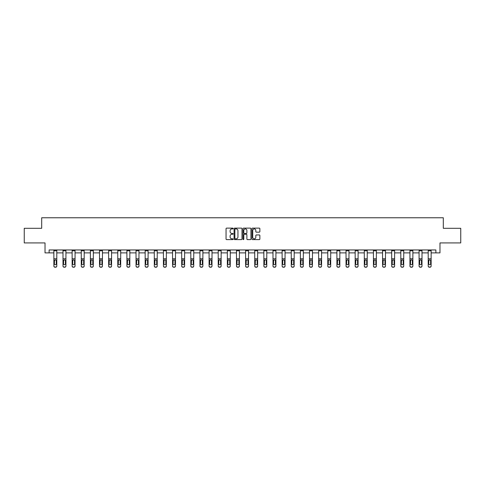 <?xml version="1.0" encoding="UTF-8"?>
<svg xmlns="http://www.w3.org/2000/svg" width="485" height="485" viewBox="0 0 485 485"><rect width="100%" height="100%" fill="white"/><g stroke="black" fill="none" stroke-linecap="round" stroke-linejoin="round"><path stroke-width="0.73" d="M233.133 228.52A0.4 0.4 0 0 0 232.733 228.114L226.628 228.114A0.576 0.576 0 0 0 226.052 228.69L226.052 239.032A0.576 0.576 0 0 0 226.628 239.608L232.733 239.608A0.4 0.4 0 0 0 233.133 239.202A0.4 0.4 0 0 0 232.733 238.802L231.945 238.802A1.837 1.837 0 0 1 230.108 236.965L230.108 236.104A1.837 1.837 0 0 1 231.945 234.261L232.733 234.261A0.4 0.4 0 0 0 233.133 233.861A0.4 0.4 0 0 0 232.733 233.461L231.945 233.461A1.837 1.837 0 0 1 230.108 231.618L230.108 230.757A1.837 1.837 0 0 1 231.945 228.92L232.733 228.92A0.4 0.4 0 0 0 233.133 228.52M259.287 232.169A0.576 0.576 0 0 0 259.863 231.594L259.863 228.69A0.576 0.576 0 0 0 259.287 228.114L252.509 228.114A0.576 0.576 0 0 0 251.933 228.69L251.933 239.032A0.576 0.576 0 0 0 252.509 239.608L259.287 239.608A0.576 0.576 0 0 0 259.863 239.032L259.863 235.528A0.576 0.576 0 0 0 259.287 234.952L256.389 234.952A0.576 0.576 0 0 0 255.813 235.528L255.813 237.268A1.534 1.534 0 0 1 254.279 238.802A1.534 1.534 0 0 1 252.74 237.268L252.74 230.46A1.534 1.534 0 0 1 254.279 228.92A1.534 1.534 0 0 1 255.813 230.46L255.813 231.594A0.576 0.576 0 0 0 256.389 232.169L259.287 232.169M49.124 252.885L49.124 249.957L435.876 249.957L435.876 252.885L439.974 252.885L439.974 242.93L460.75 242.93L460.75 228.302L443.308 228.302L443.308 217.765L41.692 217.765L41.692 228.302L24.25 228.302L24.25 242.93L45.026 242.93L45.026 252.885L53.865 252.885M241.997 228.69A0.576 0.576 0 0 0 241.421 228.114L234.643 228.114A0.576 0.576 0 0 0 234.067 228.69L234.067 239.032A0.576 0.576 0 0 0 234.643 239.608L241.421 239.608A0.576 0.576 0 0 0 241.997 239.032L241.997 228.69M243.579 228.114L250.357 228.114A0.576 0.576 0 0 1 250.933 228.69L250.933 239.032A0.576 0.576 0 0 1 250.357 239.608L247.453 239.608A0.576 0.576 0 0 1 246.883 239.032L246.883 234.837A0.576 0.576 0 0 0 246.307 234.261L244.379 234.261A0.576 0.576 0 0 0 243.809 234.837L243.809 239.202A0.4 0.4 0 0 1 243.403 239.608A0.4 0.4 0 0 1 243.003 239.202L243.003 228.69A0.576 0.576 0 0 1 243.579 228.114M56.794 252.885L62.995 252.885M65.924 252.885L72.126 252.885M75.054 252.885L81.256 252.885M84.184 252.885L90.386 252.885M93.314 252.885L99.516 252.885M102.444 252.885L108.646 252.885M111.574 252.885L117.776 252.885M120.704 252.885L126.906 252.885M129.834 252.885L136.036 252.885M138.965 252.885L145.167 252.885M148.095 252.885L154.297 252.885M157.225 252.885L163.427 252.885M166.355 252.885L172.557 252.885M175.485 252.885L181.687 252.885M184.615 252.885L190.817 252.885M193.745 252.885L199.947 252.885M202.875 252.885L209.083 252.885M212.006 252.885L218.214 252.885M221.136 252.885L227.344 252.885M230.266 252.885L236.474 252.885M239.396 252.885L245.604 252.885M248.526 252.885L254.734 252.885M257.656 252.885L263.864 252.885M266.786 252.885L272.994 252.885M275.916 252.885L282.125 252.885M285.053 252.885L291.255 252.885M294.183 252.885L300.385 252.885M303.313 252.885L309.515 252.885M312.443 252.885L318.645 252.885M321.573 252.885L327.775 252.885M330.703 252.885L336.905 252.885M339.833 252.885L346.035 252.885M348.964 252.885L355.166 252.885M358.094 252.885L364.296 252.885M367.224 252.885L373.426 252.885M376.354 252.885L382.556 252.885M385.484 252.885L391.686 252.885M394.614 252.885L400.816 252.885M403.744 252.885L409.946 252.885M412.874 252.885L419.076 252.885M422.005 252.885L428.207 252.885M431.135 252.885L435.876 252.885M235.273 228.92A0.4 0.4 0 0 0 234.873 229.32L234.873 238.402A0.4 0.4 0 0 0 235.273 238.802L236.11 238.802A1.837 1.837 0 0 0 237.947 236.965L237.947 230.757A1.837 1.837 0 0 0 236.11 228.92L235.273 228.92M246.883 230.484A1.534 1.534 0 0 0 245.343 228.95A1.534 1.534 0 0 0 243.809 230.484L243.809 232.885A0.576 0.576 0 0 0 244.379 233.461L246.307 233.461A0.576 0.576 0 0 0 246.883 232.885L246.883 230.484M53.865 250.769L56.794 250.769L56.794 249.969L53.865 249.969L53.865 265.889A1.17 1.164 -0 0 0 55.035 267.053L55.035 267.235A1.17 1.164 180 0 1 53.865 266.071L53.865 266.071A1.17 1.164 180 0 0 55.035 267.235L55.623 267.053A1.17 1.164 -0 0 0 56.794 265.889L56.794 266.071A1.17 1.164 180 0 1 55.623 267.235M56.794 260.469L56.794 266.071M56.266 263.798L56.266 260.718L56.266 263.798A0.934 0.928 180 0 1 55.326 264.725A0.934 0.928 180 0 0 56.266 263.798M54.393 263.979L54.393 263.798A0.934 0.928 180 0 0 55.326 264.725M54.393 263.798L54.496 260.287L55.326 259.772L56.163 260.287L55.326 259.772L54.393 260.645M56.794 250.769L56.794 265.889M55.035 267.053L55.623 267.053M56.794 260.287L56.163 260.287L56.266 260.718M62.995 250.769L65.924 250.769L65.924 249.969L62.995 249.969L62.995 265.889A1.17 1.164 -0 0 0 64.165 267.053L64.165 267.235A1.17 1.164 180 0 1 62.995 266.071L62.995 266.071A1.17 1.164 180 0 0 64.165 267.235L64.754 267.053A1.17 1.164 -0 0 0 65.924 265.889L65.924 266.071A1.17 1.164 180 0 1 64.754 267.235M65.924 260.469L65.924 266.071M65.396 263.798L65.396 260.718L65.396 263.798A0.934 0.928 180 0 1 64.456 264.725A0.934 0.928 180 0 0 65.396 263.798M63.523 263.979L63.523 263.798A0.934 0.928 180 0 0 64.456 264.725M63.523 263.798L63.626 260.287L64.456 259.772L65.293 260.287L64.456 259.772L63.523 260.645M72.126 250.769L75.054 250.769L75.054 249.969L72.126 249.969L72.126 265.889A1.17 1.164 -0 0 0 73.296 267.053L73.296 267.235A1.17 1.164 180 0 1 72.126 266.071L72.126 266.071A1.17 1.164 180 0 0 73.296 267.235L73.884 267.053A1.17 1.164 -0 0 0 75.054 265.889L75.054 266.071A1.17 1.164 180 0 1 73.884 267.235M75.054 260.469L75.054 266.071M74.526 263.798L74.526 260.718L74.526 263.798A0.934 0.928 180 0 1 73.587 264.725A0.934 0.928 180 0 0 74.526 263.798M72.653 263.979L72.653 263.798A0.934 0.928 180 0 0 73.587 264.725M72.653 263.798L72.756 260.287L73.587 259.772L74.423 260.287L73.587 259.772L72.653 260.645M65.924 250.769L65.924 265.889M64.165 267.053L64.754 267.053M65.924 260.287L65.293 260.287L65.396 260.718M75.054 250.769L75.054 265.889M73.296 267.053L73.884 267.053M75.054 260.287L74.423 260.287L74.526 260.718M81.256 250.769L84.184 250.769L84.184 249.969L81.256 249.969L81.256 265.889A1.17 1.164 -0 0 0 82.426 267.053L82.426 267.235A1.17 1.164 180 0 1 81.256 266.071L81.256 266.071A1.17 1.164 180 0 0 82.426 267.235L83.014 267.053A1.17 1.164 -0 0 0 84.184 265.889L84.184 266.071A1.17 1.164 180 0 1 83.014 267.235M84.184 260.469L84.184 266.071M83.656 263.798L83.656 260.718L83.656 263.798A0.934 0.928 180 0 1 82.717 264.725A0.934 0.928 180 0 0 83.656 263.798M81.783 263.979L81.783 263.798A0.934 0.928 180 0 0 82.717 264.725M81.783 263.798L81.886 260.287L82.717 259.772L83.553 260.287L82.717 259.772L81.783 260.645M90.386 250.769L93.314 250.769L93.314 249.969L90.386 249.969L90.386 265.889A1.17 1.164 -0 0 0 91.556 267.053L91.556 267.235A1.17 1.164 180 0 1 90.386 266.071L90.386 266.071A1.17 1.164 180 0 0 91.556 267.235L92.144 267.053A1.17 1.164 -0 0 0 93.314 265.889L93.314 266.071A1.17 1.164 180 0 1 92.144 267.235M93.314 260.469L93.314 266.071M92.787 263.798L92.787 260.718L92.787 263.798A0.934 0.928 180 0 1 91.847 264.725A0.934 0.928 180 0 0 92.787 263.798M90.913 263.979L90.913 263.798A0.934 0.928 180 0 0 91.847 264.725M90.913 263.798L91.016 260.287L91.847 259.772L92.683 260.287L91.847 259.772L90.913 260.645M99.516 250.769L102.444 250.769L102.444 249.969L99.516 249.969L99.516 265.889A1.17 1.164 -0 0 0 100.686 267.053L100.686 267.235A1.17 1.164 180 0 1 99.516 266.071L99.516 266.071A1.17 1.164 180 0 0 100.686 267.235L101.274 267.053A1.17 1.164 -0 0 0 102.444 265.889L102.444 266.071A1.17 1.164 180 0 1 101.274 267.235M102.444 260.469L102.444 266.071M101.917 263.798L101.917 260.718L101.917 263.798A0.934 0.928 180 0 1 100.977 264.725A0.934 0.928 180 0 0 101.917 263.798M100.043 263.979L100.043 263.798A0.934 0.928 180 0 0 100.977 264.725M100.043 263.798L100.146 260.287L100.977 259.772L101.814 260.287L100.977 259.772L100.043 260.645M84.184 250.769L84.184 265.889M82.426 267.053L83.014 267.053M84.184 260.287L83.553 260.287L83.656 260.718M93.314 250.769L93.314 265.889M91.556 267.053L92.144 267.053M93.314 260.287L92.683 260.287L92.787 260.718M102.444 250.769L102.444 265.889M100.686 267.053L101.274 267.053M102.444 260.287L101.814 260.287L101.917 260.718M108.646 250.769L111.574 250.769L111.574 249.969L108.646 249.969L108.646 265.889A1.17 1.164 -0 0 0 109.816 267.053L109.816 267.235A1.17 1.164 180 0 1 108.646 266.071L108.646 266.071A1.17 1.164 180 0 0 109.816 267.235L110.404 267.053A1.17 1.164 -0 0 0 111.574 265.889L111.574 266.071A1.17 1.164 180 0 1 110.404 267.235M111.574 260.469L111.574 266.071M111.047 263.798L111.047 260.718L111.047 263.798A0.934 0.928 180 0 1 110.113 264.725A0.934 0.928 180 0 0 111.047 263.798M109.174 263.979L109.174 263.798A0.934 0.928 180 0 0 110.113 264.725M109.174 263.798L109.277 260.287L110.113 259.772L110.944 260.287L110.113 259.772L109.174 260.645M111.574 250.769L111.574 265.889M109.816 267.053L110.404 267.053M111.574 260.287L110.944 260.287L111.047 260.718M117.776 250.769L120.704 250.769L120.704 249.969L117.776 249.969L117.776 265.889A1.17 1.164 -0 0 0 118.946 267.053L118.946 267.235A1.17 1.164 180 0 1 117.776 266.071L117.776 266.071A1.17 1.164 180 0 0 118.946 267.235L119.534 267.053A1.17 1.164 -0 0 0 120.704 265.889L120.704 266.071A1.17 1.164 180 0 1 119.534 267.235M120.704 260.469L120.704 266.071M120.177 263.798L120.177 260.718L120.177 263.798A0.934 0.928 180 0 1 119.243 264.725A0.934 0.928 180 0 0 120.177 263.798M118.304 263.979L118.304 263.798A0.934 0.928 180 0 0 119.243 264.725M118.304 263.798L118.407 260.287L119.243 259.772L120.074 260.287L119.243 259.772L118.304 260.645M120.704 250.769L120.704 265.889M118.946 267.053L119.534 267.053M120.704 260.287L120.074 260.287L120.177 260.718M126.906 250.769L129.834 250.769L129.834 249.969L126.906 249.969L126.906 265.889A1.17 1.164 -0 0 0 128.076 267.053L128.076 267.235A1.17 1.164 180 0 1 126.906 266.071L126.906 266.071A1.17 1.164 180 0 0 128.076 267.235L128.664 267.053A1.17 1.164 -0 0 0 129.834 265.889L129.834 266.071A1.17 1.164 180 0 1 128.664 267.235M129.834 260.469L129.834 266.071M129.307 263.798L129.307 260.718L129.307 263.798A0.934 0.928 180 0 1 128.373 264.725A0.934 0.928 180 0 0 129.307 263.798M127.434 263.979L127.434 263.798A0.934 0.928 180 0 0 128.373 264.725M127.434 263.798L127.537 260.287L128.373 259.772L129.204 260.287L128.373 259.772L127.434 260.645M129.834 250.769L129.834 265.889M128.076 267.053L128.664 267.053M129.834 260.287L129.204 260.287L129.307 260.718M136.036 250.769L138.965 250.769L138.965 249.969L136.036 249.969L136.036 265.889A1.17 1.164 -0 0 0 137.206 267.053L137.206 267.235A1.17 1.164 180 0 1 136.036 266.071L136.036 266.071A1.17 1.164 180 0 0 137.206 267.235L137.795 267.053A1.17 1.164 -0 0 0 138.965 265.889L138.965 266.071A1.17 1.164 180 0 1 137.795 267.235M138.965 260.469L138.965 266.071M138.437 263.798L138.437 260.718L138.437 263.798A0.934 0.928 180 0 1 137.504 264.725A0.934 0.928 180 0 0 138.437 263.798M136.564 263.979L136.564 263.798A0.934 0.928 180 0 0 137.504 264.725M136.564 263.798L136.667 260.287L137.504 259.772L138.334 260.287L137.504 259.772L136.564 260.645M138.965 250.769L138.965 265.889M137.206 267.053L137.795 267.053M138.965 260.287L138.334 260.287L138.437 260.718M145.167 250.769L148.095 250.769L148.095 249.969L145.167 249.969L145.167 265.889A1.17 1.164 -0 0 0 146.337 267.053L146.337 267.235A1.17 1.164 180 0 1 145.167 266.071L145.167 266.071A1.17 1.164 180 0 0 146.337 267.235L146.925 267.053A1.17 1.164 -0 0 0 148.095 265.889L148.095 266.071A1.17 1.164 180 0 1 146.925 267.235M148.095 260.469L148.095 266.071M147.567 263.798L147.567 260.718L147.567 263.798A0.934 0.928 180 0 1 146.634 264.725A0.934 0.928 180 0 0 147.567 263.798M145.694 263.979L145.694 263.798A0.934 0.928 180 0 0 146.634 264.725M145.694 263.798L145.797 260.287L146.634 259.772L147.464 260.287L146.634 259.772L145.694 260.645M148.095 250.769L148.095 265.889M146.337 267.053L146.925 267.053M148.095 260.287L147.464 260.287L147.567 260.718M154.297 250.769L157.225 250.769L157.225 249.969L154.297 249.969L154.297 265.889A1.17 1.164 -0 0 0 155.467 267.053L155.467 267.235A1.17 1.164 180 0 1 154.297 266.071L154.297 266.071A1.17 1.164 180 0 0 155.467 267.235L156.055 267.053A1.17 1.164 -0 0 0 157.225 265.889L157.225 266.071A1.17 1.164 180 0 1 156.055 267.235M157.225 260.469L157.225 266.071M156.697 263.798L156.697 260.718L156.697 263.798A0.934 0.928 180 0 1 155.764 264.725A0.934 0.928 180 0 0 156.697 263.798M154.824 263.979L154.824 263.798A0.934 0.928 180 0 0 155.764 264.725M154.824 263.798L154.927 260.287L155.764 259.772L156.594 260.287L155.764 259.772L154.824 260.645M157.225 250.769L157.225 265.889M155.467 267.053L156.055 267.053M157.225 260.287L156.594 260.287L156.697 260.718M163.427 250.769L166.355 250.769L166.355 249.969L163.427 249.969L163.427 265.889A1.17 1.164 -0 0 0 164.597 267.053L164.597 267.235A1.17 1.164 180 0 1 163.427 266.071L163.427 266.071A1.17 1.164 180 0 0 164.597 267.235L165.185 267.053A1.17 1.164 -0 0 0 166.355 265.889L166.355 266.071A1.17 1.164 180 0 1 165.185 267.235M166.355 260.469L166.355 266.071M165.828 263.798L165.828 260.718L165.828 263.798A0.934 0.928 180 0 1 164.894 264.725A0.934 0.928 180 0 0 165.828 263.798M163.954 263.979L163.954 263.798A0.934 0.928 180 0 0 164.894 264.725M163.954 263.798L164.057 260.287L164.894 259.772L165.725 260.287L164.894 259.772L163.954 260.645M166.355 250.769L166.355 265.889M164.597 267.053L165.185 267.053M166.355 260.287L165.725 260.287L165.828 260.718M172.557 250.769L175.485 250.769L175.485 249.969L172.557 249.969L172.557 265.889A1.17 1.164 -0 0 0 173.727 267.053L173.727 267.235A1.17 1.164 180 0 1 172.557 266.071L172.557 266.071A1.17 1.164 180 0 0 173.727 267.235L174.315 267.053A1.17 1.164 -0 0 0 175.485 265.889L175.485 266.071A1.17 1.164 180 0 1 174.315 267.235M175.485 260.469L175.485 266.071M174.958 263.798L174.958 260.718L174.958 263.798A0.934 0.928 180 0 1 174.024 264.725A0.934 0.928 180 0 0 174.958 263.798M173.084 263.979L173.084 263.798A0.934 0.928 180 0 0 174.024 264.725M173.084 263.798L173.187 260.287L174.024 259.772L174.855 260.287L174.024 259.772L173.084 260.645M175.485 250.769L175.485 265.889M173.727 267.053L174.315 267.053M175.485 260.287L174.855 260.287L174.958 260.718M181.687 250.769L184.615 250.769L184.615 249.969L181.687 249.969L181.687 265.889A1.17 1.164 -0 0 0 182.863 267.053L182.863 267.235A1.17 1.164 180 0 1 181.687 266.071L181.687 266.071A1.17 1.164 180 0 0 182.863 267.235L183.445 267.053A1.17 1.164 -0 0 0 184.615 265.889L184.615 266.071A1.17 1.164 180 0 1 183.445 267.235M184.615 260.469L184.615 266.071M184.088 263.798L184.088 260.718L184.088 263.798A0.934 0.928 180 0 1 183.154 264.725A0.934 0.928 180 0 0 184.088 263.798M182.214 263.979L182.214 263.798A0.934 0.928 180 0 0 183.154 264.725M182.214 263.798L182.318 260.287L183.154 259.772L183.985 260.287L183.154 259.772L182.214 260.645M184.615 250.769L184.615 265.889M182.863 267.053L183.445 267.053M184.615 260.287L183.985 260.287L184.088 260.718M190.817 250.769L193.745 250.769L193.745 249.969L190.817 249.969L190.817 265.889A1.17 1.164 -0 0 0 191.993 267.053L191.993 267.235A1.17 1.164 180 0 1 190.817 266.071L190.817 266.071A1.17 1.164 180 0 0 191.993 267.235L192.575 267.053A1.17 1.164 -0 0 0 193.745 265.889L193.745 266.071A1.17 1.164 180 0 1 192.575 267.235M193.745 260.469L193.745 266.071M193.218 263.798L193.218 260.718L193.218 263.798A0.934 0.928 180 0 1 192.284 264.725A0.934 0.928 180 0 0 193.218 263.798M191.345 263.979L191.345 263.798A0.934 0.928 180 0 0 192.284 264.725M191.345 263.798L191.448 260.287L192.284 259.772L193.115 260.287L192.284 259.772L191.345 260.645M193.745 250.769L193.745 265.889M191.993 267.053L192.575 267.053M193.745 260.287L193.115 260.287L193.218 260.718M199.947 250.769L202.875 250.769L202.875 249.969L199.947 249.969L199.947 265.889A1.17 1.164 -0 0 0 201.123 267.053L201.123 267.235A1.17 1.164 180 0 1 199.947 266.071L199.947 266.071A1.17 1.164 180 0 0 201.123 267.235L201.705 267.053A1.17 1.164 -0 0 0 202.875 265.889L202.875 266.071A1.17 1.164 180 0 1 201.705 267.235M202.875 260.469L202.875 266.071M202.348 263.798L202.348 260.718L202.348 263.798A0.934 0.928 180 0 1 201.414 264.725A0.934 0.928 180 0 0 202.348 263.798M200.475 263.979L200.475 263.798A0.934 0.928 180 0 0 201.414 264.725M200.475 263.798L200.578 260.287L201.414 259.772L202.245 260.287L201.414 259.772L200.475 260.645M202.875 250.769L202.875 265.889M201.123 267.053L201.705 267.053M202.875 260.287L202.245 260.287L202.348 260.718M209.083 250.769L212.006 250.769L212.006 249.969L209.083 249.969L209.083 265.889A1.17 1.164 -0 0 0 210.254 267.053L210.254 267.235A1.17 1.164 180 0 1 209.083 266.071L209.083 266.071A1.17 1.164 180 0 0 210.254 267.235L210.836 267.053A1.17 1.164 -0 0 0 212.006 265.889L212.006 266.071A1.17 1.164 180 0 1 210.836 267.235M212.006 260.469L212.006 266.071M211.478 263.798L211.478 260.718L211.478 263.798A0.934 0.928 180 0 1 210.545 264.725A0.934 0.928 180 0 0 211.478 263.798M209.605 263.979L209.605 263.798A0.934 0.928 180 0 0 210.545 264.725M209.605 263.798L209.714 260.287L210.545 259.772L211.375 260.287L210.545 259.772L209.605 260.645M212.006 250.769L212.006 265.889M210.254 267.053L210.836 267.053M212.006 260.287L211.375 260.287L211.478 260.718M218.214 250.769L221.136 250.769L221.136 249.969L218.214 249.969L218.214 265.889A1.17 1.164 -0 0 0 219.384 267.053L219.384 267.235A1.17 1.164 180 0 1 218.214 266.071L218.214 266.071A1.17 1.164 180 0 0 219.384 267.235L219.966 267.053A1.17 1.164 -0 0 0 221.136 265.889L221.136 266.071A1.17 1.164 180 0 1 219.966 267.235M221.136 260.469L221.136 266.071M220.608 263.798L220.608 260.718L220.608 263.798A0.934 0.928 180 0 1 219.675 264.725A0.934 0.928 180 0 0 220.608 263.798M218.735 263.979L218.735 263.798A0.934 0.928 180 0 0 219.675 264.725M218.735 263.798L218.844 260.287L219.675 259.772L220.505 260.287L219.675 259.772L218.735 260.645M221.136 250.769L221.136 265.889M219.384 267.053L219.966 267.053M221.136 260.287L220.505 260.287L220.608 260.718M227.344 250.769L230.266 250.769L230.266 249.969L227.344 249.969L227.344 265.889A1.17 1.164 -0 0 0 228.514 267.053L228.514 267.235A1.17 1.164 180 0 1 227.344 266.071L227.344 266.071A1.17 1.164 180 0 0 228.514 267.235L229.096 267.053A1.17 1.164 -0 0 0 230.266 265.889L230.266 266.071A1.17 1.164 180 0 1 229.096 267.235M230.266 260.469L230.266 266.071M229.738 263.798L229.738 260.718L229.738 263.798A0.934 0.928 180 0 1 228.805 264.725A0.934 0.928 180 0 0 229.738 263.798M227.865 263.979L227.865 263.798A0.934 0.928 180 0 0 228.805 264.725M227.865 263.798L227.974 260.287L228.805 259.772L229.635 260.287L228.805 259.772L227.865 260.645M230.266 250.769L230.266 265.889M228.514 267.053L229.096 267.053M230.266 260.287L229.635 260.287L229.738 260.718M236.474 250.769L239.396 250.769L239.396 249.969L236.474 249.969L236.474 265.889A1.17 1.164 -0 0 0 237.644 267.053L237.644 267.235A1.17 1.164 180 0 1 236.474 266.071L236.474 266.071A1.17 1.164 180 0 0 237.644 267.235L238.226 267.053A1.17 1.164 -0 0 0 239.396 265.889L239.396 266.071A1.17 1.164 180 0 1 238.226 267.235M239.396 260.469L239.396 266.071M238.869 263.798L238.869 260.718L238.869 263.798A0.934 0.928 180 0 1 237.935 264.725A0.934 0.928 180 0 0 238.869 263.798M237.001 263.979L237.001 263.798A0.934 0.928 180 0 0 237.935 264.725M237.001 263.798L237.104 260.287L237.935 259.772L238.765 260.287L237.935 259.772L237.001 260.645M239.396 250.769L239.396 265.889M237.644 267.053L238.226 267.053M239.396 260.287L238.765 260.287L238.869 260.718M245.604 250.769L248.526 250.769L248.526 249.969L245.604 249.969L245.604 265.889A1.17 1.164 -0 0 0 246.774 267.053L246.774 267.235A1.17 1.164 180 0 1 245.604 266.071L245.604 266.071A1.17 1.164 180 0 0 246.774 267.235L247.356 267.053A1.17 1.164 -0 0 0 248.526 265.889L248.526 266.071A1.17 1.164 180 0 1 247.356 267.235M248.526 260.469L248.526 266.071M247.999 263.798L247.999 260.718L247.999 263.798A0.934 0.928 180 0 1 247.065 264.725A0.934 0.928 180 0 0 247.999 263.798M246.131 263.979L246.131 263.798A0.934 0.928 180 0 0 247.065 264.725M246.131 263.798L246.234 260.287L247.065 259.772L247.896 260.287L247.065 259.772L246.131 260.645M248.526 250.769L248.526 265.889M246.774 267.053L247.356 267.053M248.526 260.287L247.896 260.287L247.999 260.718M254.734 250.769L257.656 250.769L257.656 249.969L254.734 249.969L254.734 265.889A1.17 1.164 -0 0 0 255.904 267.053L255.904 267.235A1.17 1.164 180 0 1 254.734 266.071L254.734 266.071A1.17 1.164 180 0 0 255.904 267.235L256.486 267.053A1.17 1.164 -0 0 0 257.656 265.889L257.656 266.071A1.17 1.164 180 0 1 256.486 267.235M257.656 260.469L257.656 266.071M257.135 263.798L257.135 260.718L257.135 263.798A0.934 0.928 180 0 1 256.195 264.725A0.934 0.928 180 0 0 257.135 263.798M255.262 263.979L255.262 263.798A0.934 0.928 180 0 0 256.195 264.725M255.262 263.798L255.365 260.287L256.195 259.772L257.026 260.287L256.195 259.772L255.262 260.645M257.656 250.769L257.656 265.889M255.904 267.053L256.486 267.053M257.656 260.287L257.026 260.287L257.135 260.718M263.864 250.769L266.786 250.769L266.786 249.969L263.864 249.969L263.864 265.889A1.17 1.164 -0 0 0 265.034 267.053L265.034 267.235A1.17 1.164 180 0 1 263.864 266.071L263.864 266.071A1.17 1.164 180 0 0 265.034 267.235L265.616 267.053A1.17 1.164 -0 0 0 266.786 265.889L266.786 266.071A1.17 1.164 180 0 1 265.616 267.235M266.786 260.469L266.786 266.071M266.265 263.798L266.265 260.718L266.265 263.798A0.934 0.928 180 0 1 265.325 264.725A0.934 0.928 180 0 0 266.265 263.798M264.392 263.979L264.392 263.798A0.934 0.928 180 0 0 265.325 264.725M264.392 263.798L264.495 260.287L265.325 259.772L266.156 260.287L265.325 259.772L264.392 260.645M266.786 250.769L266.786 265.889M265.034 267.053L265.616 267.053M266.786 260.287L266.156 260.287L266.265 260.718M272.994 250.769L275.916 250.769L275.916 249.969L272.994 249.969L272.994 265.889A1.17 1.164 -0 0 0 274.164 267.053L274.164 267.235A1.17 1.164 180 0 1 272.994 266.071L272.994 266.071A1.17 1.164 180 0 0 274.164 267.235L274.746 267.053A1.17 1.164 -0 0 0 275.916 265.889L275.916 266.071A1.17 1.164 180 0 1 274.746 267.235M275.916 260.469L275.916 266.071M275.395 263.798L275.395 260.718L275.395 263.798A0.934 0.928 180 0 1 274.455 264.725A0.934 0.928 180 0 0 275.395 263.798M273.522 263.979L273.522 263.798A0.934 0.928 180 0 0 274.455 264.725M273.522 263.798L273.625 260.287L274.455 259.772L275.286 260.287L274.455 259.772L273.522 260.645M275.916 250.769L275.916 265.889M274.164 267.053L274.746 267.053M275.916 260.287L275.286 260.287L275.395 260.718M282.125 250.769L285.053 250.769L285.053 249.969L282.125 249.969L282.125 265.889A1.17 1.164 -0 0 0 283.295 267.053L283.295 267.235A1.17 1.164 180 0 1 282.125 266.071L282.125 266.071A1.17 1.164 180 0 0 283.295 267.235L283.877 267.053A1.17 1.164 -0 0 0 285.053 265.889L285.053 266.071A1.17 1.164 180 0 1 283.877 267.235M285.053 260.469L285.053 266.071M284.525 263.798L284.525 260.718L284.525 263.798A0.934 0.928 180 0 1 283.586 264.725A0.934 0.928 180 0 0 284.525 263.798M282.652 263.979L282.652 263.798A0.934 0.928 180 0 0 283.586 264.725M282.652 263.798L282.755 260.287L283.586 259.772L284.422 260.287L283.586 259.772L282.652 260.645M285.053 250.769L285.053 265.889M283.295 267.053L283.877 267.053M285.053 260.287L284.422 260.287L284.525 260.718M291.255 250.769L294.183 250.769L294.183 249.969L291.255 249.969L291.255 265.889A1.17 1.164 -0 0 0 292.425 267.053L292.425 267.235A1.17 1.164 180 0 1 291.255 266.071L291.255 266.071A1.17 1.164 180 0 0 292.425 267.235L293.007 267.053A1.17 1.164 -0 0 0 294.183 265.889L294.183 266.071A1.17 1.164 180 0 1 293.007 267.235M294.183 260.469L294.183 266.071M293.655 263.798L293.655 260.718L293.655 263.798A0.934 0.928 180 0 1 292.716 264.725A0.934 0.928 180 0 0 293.655 263.798M291.782 263.979L291.782 263.798A0.934 0.928 180 0 0 292.716 264.725M291.782 263.798L291.885 260.287L292.716 259.772L293.552 260.287L292.716 259.772L291.782 260.645M294.183 250.769L294.183 265.889M292.425 267.053L293.007 267.053M294.183 260.287L293.552 260.287L293.655 260.718M300.385 250.769L303.313 250.769L303.313 249.969L300.385 249.969L300.385 265.889A1.17 1.164 -0 0 0 301.555 267.053L301.555 267.235A1.17 1.164 180 0 1 300.385 266.071L300.385 266.071A1.17 1.164 180 0 0 301.555 267.235L302.137 267.053A1.17 1.164 -0 0 0 303.313 265.889L303.313 266.071A1.17 1.164 180 0 1 302.137 267.235M303.313 260.469L303.313 266.071M302.785 263.798L302.785 260.718L302.785 263.798A0.934 0.928 180 0 1 301.846 264.725A0.934 0.928 180 0 0 302.785 263.798M300.912 263.979L300.912 263.798A0.934 0.928 180 0 0 301.846 264.725M300.912 263.798L301.015 260.287L301.846 259.772L302.682 260.287L301.846 259.772L300.912 260.645M303.313 250.769L303.313 265.889M301.555 267.053L302.137 267.053M303.313 260.287L302.682 260.287L302.785 260.718M309.515 250.769L312.443 250.769L312.443 249.969L309.515 249.969L309.515 265.889A1.17 1.164 -0 0 0 310.685 267.053L310.685 267.235A1.17 1.164 180 0 1 309.515 266.071L309.515 266.071A1.17 1.164 180 0 0 310.685 267.235L311.273 267.053A1.17 1.164 -0 0 0 312.443 265.889L312.443 266.071A1.17 1.164 180 0 1 311.273 267.235M312.443 260.469L312.443 266.071M311.916 263.798L311.916 260.718L311.916 263.798A0.934 0.928 180 0 1 310.976 264.725A0.934 0.928 180 0 0 311.916 263.798M310.042 263.979L310.042 263.798A0.934 0.928 180 0 0 310.976 264.725M310.042 263.798L310.145 260.287L310.976 259.772L311.813 260.287L310.976 259.772L310.042 260.645M312.443 250.769L312.443 265.889M310.685 267.053L311.273 267.053M312.443 260.287L311.813 260.287L311.916 260.718M318.645 250.769L321.573 250.769L321.573 249.969L318.645 249.969L318.645 265.889A1.17 1.164 -0 0 0 319.815 267.053L319.815 267.235A1.17 1.164 180 0 1 318.645 266.071L318.645 266.071A1.17 1.164 180 0 0 319.815 267.235L320.403 267.053A1.17 1.164 -0 0 0 321.573 265.889L321.573 266.071A1.17 1.164 180 0 1 320.403 267.235M321.573 260.469L321.573 266.071M321.046 263.798L321.046 260.718L321.046 263.798A0.934 0.928 180 0 1 320.106 264.725A0.934 0.928 180 0 0 321.046 263.798M319.172 263.979L319.172 263.798A0.934 0.928 180 0 0 320.106 264.725M319.172 263.798L319.275 260.287L320.106 259.772L320.943 260.287L320.106 259.772L319.172 260.645M321.573 250.769L321.573 265.889M319.815 267.053L320.403 267.053M321.573 260.287L320.943 260.287L321.046 260.718M327.775 250.769L330.703 250.769L330.703 249.969L327.775 249.969L327.775 265.889A1.17 1.164 -0 0 0 328.945 267.053L328.945 267.235A1.17 1.164 180 0 1 327.775 266.071L327.775 266.071A1.17 1.164 180 0 0 328.945 267.235L329.533 267.053A1.17 1.164 -0 0 0 330.703 265.889L330.703 266.071A1.17 1.164 180 0 1 329.533 267.235M330.703 260.469L330.703 266.071M330.176 263.798L330.176 260.718L330.176 263.798A0.934 0.928 180 0 1 329.236 264.725A0.934 0.928 180 0 0 330.176 263.798M328.303 263.979L328.303 263.798A0.934 0.928 180 0 0 329.236 264.725M328.303 263.798L328.406 260.287L329.236 259.772L330.073 260.287L329.236 259.772L328.303 260.645M330.703 250.769L330.703 265.889M328.945 267.053L329.533 267.053M330.703 260.287L330.073 260.287L330.176 260.718M336.905 250.769L339.833 250.769L339.833 249.969L336.905 249.969L336.905 265.889A1.17 1.164 -0 0 0 338.075 267.053L338.075 267.235A1.17 1.164 180 0 1 336.905 266.071L336.905 266.071A1.17 1.164 180 0 0 338.075 267.235L338.663 267.053A1.17 1.164 -0 0 0 339.833 265.889L339.833 266.071A1.17 1.164 180 0 1 338.663 267.235M339.833 260.469L339.833 266.071M339.306 263.798L339.306 260.718L339.306 263.798A0.934 0.928 180 0 1 338.366 264.725A0.934 0.928 180 0 0 339.306 263.798M337.433 263.979L337.433 263.798A0.934 0.928 180 0 0 338.366 264.725M337.433 263.798L337.536 260.287L338.366 259.772L339.203 260.287L338.366 259.772L337.433 260.645M339.833 250.769L339.833 265.889M338.075 267.053L338.663 267.053M339.833 260.287L339.203 260.287L339.306 260.718M346.035 250.769L348.964 250.769L348.964 249.969L346.035 249.969L346.035 265.889A1.17 1.164 -0 0 0 347.205 267.053L347.205 267.235A1.17 1.164 180 0 1 346.035 266.071L346.035 266.071A1.17 1.164 180 0 0 347.205 267.235L347.793 267.053A1.17 1.164 -0 0 0 348.964 265.889L348.964 266.071A1.17 1.164 180 0 1 347.793 267.235M348.964 260.469L348.964 266.071M348.436 263.798L348.436 260.718L348.436 263.798A0.934 0.928 180 0 1 347.496 264.725A0.934 0.928 180 0 0 348.436 263.798M346.563 263.979L346.563 263.798A0.934 0.928 180 0 0 347.496 264.725M346.563 263.798L346.666 260.287L347.496 259.772L348.333 260.287L347.496 259.772L346.563 260.645M348.964 250.769L348.964 265.889M347.205 267.053L347.793 267.053M348.964 260.287L348.333 260.287L348.436 260.718M355.166 250.769L358.094 250.769L358.094 249.969L355.166 249.969L355.166 265.889A1.17 1.164 -0 0 0 356.336 267.053L356.336 267.235A1.17 1.164 180 0 1 355.166 266.071L355.166 266.071A1.17 1.164 180 0 0 356.336 267.235L356.924 267.053A1.17 1.164 -0 0 0 358.094 265.889L358.094 266.071A1.17 1.164 180 0 1 356.924 267.235M358.094 260.469L358.094 266.071M357.566 263.798L357.566 260.718L357.566 263.798A0.934 0.928 180 0 1 356.627 264.725A0.934 0.928 180 0 0 357.566 263.798M355.693 263.979L355.693 263.798A0.934 0.928 180 0 0 356.627 264.725M355.693 263.798L355.796 260.287L356.627 259.772L357.463 260.287L356.627 259.772L355.693 260.645M358.094 250.769L358.094 265.889M356.336 267.053L356.924 267.053M358.094 260.287L357.463 260.287L357.566 260.718M364.296 250.769L367.224 250.769L367.224 249.969L364.296 249.969L364.296 265.889A1.17 1.164 -0 0 0 365.466 267.053L365.466 267.235A1.17 1.164 180 0 1 364.296 266.071L364.296 266.071A1.17 1.164 180 0 0 365.466 267.235L366.054 267.053A1.17 1.164 -0 0 0 367.224 265.889L367.224 266.071A1.17 1.164 180 0 1 366.054 267.235M367.224 260.469L367.224 266.071M366.696 263.798L366.696 260.718L366.696 263.798A0.934 0.928 180 0 1 365.757 264.725A0.934 0.928 180 0 0 366.696 263.798M364.823 263.979L364.823 263.798A0.934 0.928 180 0 0 365.757 264.725M364.823 263.798L364.926 260.287L365.757 259.772L366.593 260.287L365.757 259.772L364.823 260.645M367.224 250.769L367.224 265.889M365.466 267.053L366.054 267.053M367.224 260.287L366.593 260.287L366.696 260.718M373.426 250.769L376.354 250.769L376.354 249.969L373.426 249.969L373.426 265.889A1.17 1.164 -0 0 0 374.596 267.053L374.596 267.235A1.17 1.164 180 0 1 373.426 266.071L373.426 266.071A1.17 1.164 180 0 0 374.596 267.235L375.184 267.053A1.17 1.164 -0 0 0 376.354 265.889L376.354 266.071A1.17 1.164 180 0 1 375.184 267.235M376.354 260.469L376.354 266.071M375.826 263.798L375.826 260.718L375.826 263.798A0.934 0.928 180 0 1 374.887 264.725A0.934 0.928 180 0 0 375.826 263.798M373.953 263.979L373.953 263.798A0.934 0.928 180 0 0 374.887 264.725M373.953 263.798L374.056 260.287L374.887 259.772L375.723 260.287L374.887 259.772L373.953 260.645M376.354 250.769L376.354 265.889M374.596 267.053L375.184 267.053M376.354 260.287L375.723 260.287L375.826 260.718M382.556 250.769L385.484 250.769L385.484 249.969L382.556 249.969L382.556 265.889A1.17 1.164 -0 0 0 383.726 267.053L383.726 267.235A1.17 1.164 180 0 1 382.556 266.071L382.556 266.071A1.17 1.164 180 0 0 383.726 267.235L384.314 267.053A1.17 1.164 -0 0 0 385.484 265.889L385.484 266.071A1.17 1.164 180 0 1 384.314 267.235M385.484 260.469L385.484 266.071M384.957 263.798L384.957 260.718L384.957 263.798A0.934 0.928 180 0 1 384.023 264.725A0.934 0.928 180 0 0 384.957 263.798M383.083 263.979L383.083 263.798A0.934 0.928 180 0 0 384.023 264.725M383.083 263.798L383.186 260.287L384.023 259.772L384.854 260.287L384.023 259.772L383.083 260.645M385.484 250.769L385.484 265.889M383.726 267.053L384.314 267.053M385.484 260.287L384.854 260.287L384.957 260.718M391.686 250.769L394.614 250.769L394.614 249.969L391.686 249.969L391.686 265.889A1.17 1.164 -0 0 0 392.856 267.053L392.856 267.235A1.17 1.164 180 0 1 391.686 266.071L391.686 266.071A1.17 1.164 180 0 0 392.856 267.235L393.444 267.053A1.17 1.164 -0 0 0 394.614 265.889L394.614 266.071A1.17 1.164 180 0 1 393.444 267.235M394.614 260.469L394.614 266.071M394.087 263.798L394.087 260.718L394.087 263.798A0.934 0.928 180 0 1 393.153 264.725A0.934 0.928 180 0 0 394.087 263.798M392.213 263.979L392.213 263.798A0.934 0.928 180 0 0 393.153 264.725M392.213 263.798L392.316 260.287L393.153 259.772L393.984 260.287L393.153 259.772L392.213 260.645M394.614 250.769L394.614 265.889M392.856 267.053L393.444 267.053M394.614 260.287L393.984 260.287L394.087 260.718M400.816 250.769L403.744 250.769L403.744 249.969L400.816 249.969L400.816 265.889A1.17 1.164 -0 0 0 401.986 267.053L401.986 267.235A1.17 1.164 180 0 1 400.816 266.071L400.816 266.071A1.17 1.164 180 0 0 401.986 267.235L402.574 267.053A1.17 1.164 -0 0 0 403.744 265.889L403.744 266.071A1.17 1.164 180 0 1 402.574 267.235M403.744 260.469L403.744 266.071M403.217 263.798L403.217 260.718L403.217 263.798A0.934 0.928 180 0 1 402.283 264.725A0.934 0.928 180 0 0 403.217 263.798M401.344 263.979L401.344 263.798A0.934 0.928 180 0 0 402.283 264.725M401.344 263.798L401.447 260.287L402.283 259.772L403.114 260.287L402.283 259.772L401.344 260.645M403.744 250.769L403.744 265.889M401.986 267.053L402.574 267.053M403.744 260.287L403.114 260.287L403.217 260.718M409.946 250.769L412.874 250.769L412.874 249.969L409.946 249.969L409.946 265.889A1.17 1.164 -0 0 0 411.116 267.053L411.116 267.235A1.17 1.164 180 0 1 409.946 266.071L409.946 266.071A1.17 1.164 180 0 0 411.116 267.235L411.704 267.053A1.17 1.164 -0 0 0 412.874 265.889L412.874 266.071A1.17 1.164 180 0 1 411.704 267.235M412.874 260.469L412.874 266.071M412.347 263.798L412.347 260.718L412.347 263.798A0.934 0.928 180 0 1 411.413 264.725A0.934 0.928 180 0 0 412.347 263.798M410.474 263.979L410.474 263.798A0.934 0.928 180 0 0 411.413 264.725M410.474 263.798L410.577 260.287L411.413 259.772L412.244 260.287L411.413 259.772L410.474 260.645M412.874 250.769L412.874 265.889M411.116 267.053L411.704 267.053M412.874 260.287L412.244 260.287L412.347 260.718M419.076 250.769L422.005 250.769L422.005 249.969L419.076 249.969L419.076 265.889A1.17 1.164 -0 0 0 420.246 267.053L420.246 267.235A1.17 1.164 180 0 1 419.076 266.071L419.076 266.071A1.17 1.164 180 0 0 420.246 267.235L420.834 267.053A1.17 1.164 -0 0 0 422.005 265.889L422.005 266.071A1.17 1.164 180 0 1 420.834 267.235M422.005 260.469L422.005 266.071M421.477 263.798L421.477 260.718L421.477 263.798A0.934 0.928 180 0 1 420.543 264.725A0.934 0.928 180 0 0 421.477 263.798M419.604 263.979L419.604 263.798A0.934 0.928 180 0 0 420.543 264.725M419.604 263.798L419.707 260.287L420.543 259.772L421.374 260.287L420.543 259.772L419.604 260.645M422.005 250.769L422.005 265.889M420.246 267.053L420.834 267.053M422.005 260.287L421.374 260.287L421.477 260.718M428.207 250.769L431.135 250.769L431.135 249.969L428.207 249.969L428.207 265.889A1.17 1.164 -0 0 0 429.377 267.053L429.377 267.235A1.17 1.164 180 0 1 428.207 266.071L428.207 266.071A1.17 1.164 180 0 0 429.377 267.235L429.965 267.053A1.17 1.164 -0 0 0 431.135 265.889L431.135 266.071A1.17 1.164 180 0 1 429.965 267.235M431.135 260.469L431.135 266.071M430.607 263.798L430.607 260.718L430.607 263.798A0.934 0.928 180 0 1 429.674 264.725A0.934 0.928 180 0 0 430.607 263.798M428.734 263.979L428.734 263.798A0.934 0.928 180 0 0 429.674 264.725M428.734 263.798L428.837 260.287L429.674 259.772L430.504 260.287L429.674 259.772L428.734 260.645M431.135 250.769L431.135 265.889M429.377 267.053L429.965 267.053M431.135 260.287L430.504 260.287L430.607 260.718M53.865 260.287L54.496 260.287M53.865 258.772L56.794 258.772M62.995 260.287L63.626 260.287M62.995 258.772L65.924 258.772M72.126 260.287L72.756 260.287M72.126 258.772L75.054 258.772M81.256 260.287L81.886 260.287M81.256 258.772L84.184 258.772M90.386 260.287L91.016 260.287M90.386 258.772L93.314 258.772M99.516 260.287L100.146 260.287M99.516 258.772L102.444 258.772M108.646 260.287L109.277 260.287M108.646 258.772L111.574 258.772M117.776 260.287L118.407 260.287M117.776 258.772L120.704 258.772M126.906 260.287L127.537 260.287M126.906 258.772L129.834 258.772M136.036 260.287L136.667 260.287M136.036 258.772L138.965 258.772M145.167 260.287L145.797 260.287M145.167 258.772L148.095 258.772M154.297 260.287L154.927 260.287M154.297 258.772L157.225 258.772M163.427 260.287L164.057 260.287M163.427 258.772L166.355 258.772M172.557 260.287L173.187 260.287M172.557 258.772L175.485 258.772M181.687 260.287L182.318 260.287M181.687 258.772L184.615 258.772M190.817 260.287L191.448 260.287M190.817 258.772L193.745 258.772M199.947 260.287L200.578 260.287M199.947 258.772L202.875 258.772M209.083 260.287L209.714 260.287M209.083 258.772L212.006 258.772M218.214 260.287L218.844 260.287M218.214 258.772L221.136 258.772M227.344 260.287L227.974 260.287M227.344 258.772L230.266 258.772M236.474 260.287L237.104 260.287M236.474 258.772L239.396 258.772M245.604 260.287L246.234 260.287M245.604 258.772L248.526 258.772M254.734 260.287L255.365 260.287M254.734 258.772L257.656 258.772M263.864 260.287L264.495 260.287M263.864 258.772L266.786 258.772M272.994 260.287L273.625 260.287M272.994 258.772L275.916 258.772M282.125 260.287L282.755 260.287M282.125 258.772L285.053 258.772M291.255 260.287L291.885 260.287M291.255 258.772L294.183 258.772M300.385 260.287L301.015 260.287M300.385 258.772L303.313 258.772M309.515 260.287L310.145 260.287M309.515 258.772L312.443 258.772M318.645 260.287L319.275 260.287M318.645 258.772L321.573 258.772M327.775 260.287L328.406 260.287M327.775 258.772L330.703 258.772M336.905 260.287L337.536 260.287M336.905 258.772L339.833 258.772M346.035 260.287L346.666 260.287M346.035 258.772L348.964 258.772M355.166 260.287L355.796 260.287M355.166 258.772L358.094 258.772M364.296 260.287L364.926 260.287M364.296 258.772L367.224 258.772M373.426 260.287L374.056 260.287M373.426 258.772L376.354 258.772M382.556 260.287L383.186 260.287M382.556 258.772L385.484 258.772M391.686 260.287L392.316 260.287M391.686 258.772L394.614 258.772M400.816 260.287L401.447 260.287M400.816 258.772L403.744 258.772M409.946 260.287L410.577 260.287M409.946 258.772L412.874 258.772M419.076 260.287L419.707 260.287M419.076 258.772L422.005 258.772M428.207 260.287L428.837 260.287M428.207 258.772L431.135 258.772"/></g></svg>
